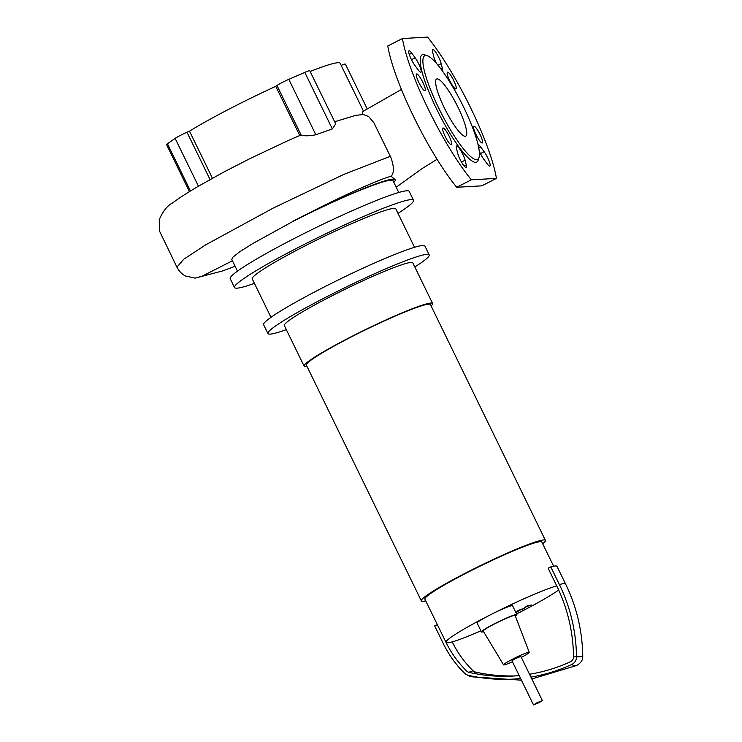 <?xml version="1.0" encoding="UTF-8"?>
<svg xmlns="http://www.w3.org/2000/svg" width="742" height="742" viewBox="0 0 742 742"><rect width="100%" height="100%" fill="white"/><g stroke="black" fill="none" stroke-linecap="round" stroke-linejoin="round"><path stroke-width="1.11" d="M515.987 612.762L519.808 610.072L522.377 609.507L526.393 606.724L531.291 604.98L527.497 605.713L523.166 608.663L518.176 610.453L515.885 612.558M307.03 366.492A71.482 5.982 -26 0 1 305.899 366.622A71.482 5.982 -26 0 1 304.137 366.177L284.325 325.553A71.482 5.982 -26 0 1 339.632 291.958A71.482 5.982 -26 0 1 411.059 262.436A71.482 5.982 -26 0 1 412.821 262.891L432.632 303.506A71.482 5.982 -26 0 1 431.093 305.982M304.137 366.177A71.482 5.982 -26 0 1 359.443 332.574A71.482 5.982 -26 0 1 430.87 303.061A71.482 5.982 -26 0 1 432.632 303.506M425.732 600.872A69.015 5.778 -26 0 1 423.042 601.298A69.015 5.778 -26 0 1 421.345 600.872L306.353 365.092A69.015 5.778 -26 0 1 359.759 332.657A69.015 5.778 -26 0 1 428.718 304.155A69.015 5.778 -26 0 1 430.416 304.591L545.407 540.361A69.015 5.778 -26 0 1 542.708 543.821M421.345 600.872A69.015 5.778 -26 0 1 474.75 568.428A69.015 5.778 -26 0 1 543.71 539.926A69.015 5.778 -26 0 1 545.407 540.361M519.205 675.591A165.54 161.765 86.7 0 1 469.139 672.41A5.203 5.083 86.7 0 1 466.718 671.083A104.205 101.821 86.7 0 1 445.951 642.238L424.888 599.137A65.073 5.444 -26 0 1 475.242 568.548A65.073 5.444 -26 0 1 540.259 541.679A65.073 5.444 -26 0 1 541.864 542.087L553.625 566.202M445.951 642.238A65.073 5.444 -26 0 1 490.675 614.673A65.073 5.444 -26 0 1 556.741 585.892L548.125 568.224L550.777 566.879A68.032 5.695 154 0 1 557.01 566.396L565.627 584.065A68.032 5.695 154 0 0 559.394 584.538A165.985 162.192 86.7 0 1 576.488 656.883A8.236 8.041 86.7 0 1 571.767 664.461A168.573 164.724 86.7 0 1 530.91 677.103M483.599 631.674A19.719 1.651 -26 0 1 481.929 632.036A19.719 1.651 -26 0 1 481.447 631.906A19.719 1.651 -26 0 1 496.704 622.64A19.719 1.651 -26 0 1 516.404 614.497A19.719 1.651 -26 0 1 516.896 614.617A19.719 1.651 -26 0 1 515.384 616.166M481.447 631.906L477.134 623.076A19.719 1.651 -26 0 1 490.675 614.673A19.719 1.651 -26 0 1 512.101 605.667A19.719 1.651 -26 0 1 512.583 605.787L516.896 614.617M512.453 661.753A14.293 1.196 -26 0 1 503.901 664.943A14.293 1.196 -26 0 1 503.549 664.86A14.293 1.196 -26 0 1 514.558 658.154A14.293 1.196 -26 0 1 528.898 652.227A14.293 1.196 -26 0 1 529.25 652.329A14.293 1.196 -26 0 1 521.32 657.431M503.549 664.86L483.218 631.052A17.743 1.484 -26 0 1 496.89 622.733A17.743 1.484 -26 0 1 514.679 615.378A17.743 1.484 -26 0 1 515.124 615.498L529.25 652.329M446.1 642.553A65.073 5.444 154 0 0 452.221 641.876A65.073 5.444 -26 0 0 480.918 630.821M558.661 589.973A65.073 5.444 -26 0 1 516.571 613.959M520.624 678.503A168.573 164.724 86.7 0 1 468.508 675.368A8.236 8.041 86.7 0 1 464.668 673.272A107.238 104.789 86.7 0 1 443.299 643.583L434.682 625.923A68.032 5.695 154 0 0 434.719 626.044L443.336 643.704C448.845 654.973 456.07 664.999 465.011 673.782L470.484 676.713L521.441 680.182M516.284 675.851A165.54 161.765 86.7 0 1 475.418 672.048A5.203 5.083 86.7 0 1 472.997 670.722A104.205 101.821 86.7 0 1 452.221 641.876M556.741 585.892A162.952 159.233 86.7 0 1 573.52 656.911A5.203 5.083 86.7 0 1 570.542 661.697A165.54 161.765 86.7 0 1 529.528 674.255M559.394 584.538L550.777 566.879M437.335 624.578L434.682 625.923M538.98 702.683L542.365 700.578L536.883 702.795L533.498 704.9L538.98 702.683M533.498 704.9L511.961 660.751L515.347 658.646L520.828 656.429L542.365 700.578M254.423 283.37A99.576 8.329 -26 0 1 236.967 288.165A99.576 8.329 -26 0 1 234.518 287.544L230.215 278.714A99.576 8.329 -26 0 1 307.271 231.903A99.576 8.329 -26 0 1 406.764 190.787A99.576 8.329 -26 0 1 409.213 191.408L413.526 200.238A99.576 8.329 -26 0 1 397.981 213.353M234.518 287.544A99.576 8.329 -26 0 1 311.575 240.733A99.576 8.329 -26 0 1 411.068 199.617A99.576 8.329 -26 0 1 413.526 200.238M270.988 317.326L252.243 278.899A79.858 6.678 -26 0 1 314.042 241.354A79.858 6.678 -26 0 1 393.835 208.381A79.858 6.678 -26 0 1 395.801 208.882L414.546 247.309M286.31 329.633A89.717 7.503 -26 0 1 270.134 334.113A89.717 7.503 -26 0 1 267.927 333.548L263.623 324.718A89.717 7.503 -26 0 1 333.047 282.544A89.717 7.503 -26 0 1 422.699 245.5A89.717 7.503 -26 0 1 424.906 246.056L429.21 254.886A89.717 7.503 -26 0 1 414.806 266.962M267.927 333.548A89.717 7.503 -26 0 1 337.36 291.374A89.717 7.503 -26 0 1 427.002 254.33A89.717 7.503 -26 0 1 429.21 254.886M237.486 271.136L231.773 259.422L232.96 257.112L239.61 251.853L252.475 243.728L293.387 221.181A89.717 7.503 -26 0 1 390.849 180.195A89.717 7.503 -26 0 1 393.056 180.76L398.769 192.475M232.431 260.767L202.112 276.191L194.998 278.111L185.463 276.005C181.725 273.983 178.878 271.043 176.93 267.176L159.549 231.133L159.233 219.623C162.999 211.099 167.451 205.543 172.58 202.937C178.776 198.262 187.327 192.725 198.235 186.325L224.27 171.801L249.757 158.695L287.673 140.785M394.883 179.369L391.136 176.318C383.336 177.876 353.303 190.815 319.681 207.667L292.877 221.209A92.138 7.708 -26 0 1 394.883 179.369A92.138 7.708 -26 0 1 393.826 182.337M232.543 260.998A92.138 7.708 -26 0 1 231.875 261.054M292.877 221.209L293.387 221.181M367.169 108.777L345.382 64.1A9.859 0.825 154 0 0 341.172 65.389M332.351 128.922L335.727 123.933L309.794 70.768A9.859 0.825 154 0 0 304.786 72.401L332.351 128.922L315.842 134.766C310.017 135.916 305.157 136.101 301.261 135.304L299.759 135.517L275.764 86.332L276.97 85.488L301.261 135.304M315.842 134.766L288.805 79.338A9.859 0.825 154 0 0 276.97 85.488M288.805 79.338L304.786 72.401M210.051 179.555L186.984 132.252A9.859 0.825 154 0 0 175.14 138.402L198.448 186.196M186.984 132.252L189.479 131.167L212.435 178.228M190.462 190.991L167.442 143.781A9.859 0.825 154 0 0 166.56 144.634L189.47 191.603M167.442 143.781L175.14 138.402M401.459 89.439L362.884 111.439L362.189 114.518M391.136 176.318C394.225 172.858 394.123 166.523 390.83 157.332L373.829 122.662L368.579 116.475L363.255 114.5M299.759 135.517L288.406 140.461M363.33 114.5L355.715 115.381L334.661 121.753M189.479 131.167A93.668 7.837 -26 0 1 275.764 86.332M310.147 71.501A93.668 7.837 -26 0 1 340.161 63.311L363.459 111.077M457.962 107.2A32.045 6.261 -117 0 1 465.688 136.148A32.045 6.261 -117 0 1 444.375 107.97A32.045 6.261 -117 0 1 436.639 79.023A32.045 6.261 -117 0 1 437.168 78.884A32.045 6.261 -117 0 1 457.962 107.2M479.026 157.369L478.247 159.938A60.139 11.742 -117 0 1 475.715 162.331A60.139 11.742 -117 0 1 436.686 109.195A60.139 11.742 -117 0 1 423.172 54.593A60.139 11.742 -117 0 1 424.804 54.871L427.336 55.752A58.173 11.362 -117 0 1 461.292 102.433A58.173 11.362 -117 0 1 479.026 157.369A58.173 11.362 -117 0 1 476.577 159.688A58.173 11.362 -117 0 1 438.828 108.295A58.173 11.362 -117 0 1 425.76 55.483A58.173 11.362 -117 0 1 427.336 55.752M473.99 126.223A9.368 1.827 -117 0 1 479.888 134.135A9.368 1.827 -117 0 1 482.328 142.956A9.368 1.827 -117 0 1 482.17 143.002A9.368 1.827 -117 0 1 476.271 135.081A9.368 1.827 -117 0 1 473.832 126.261A9.368 1.827 -117 0 1 473.99 126.223M443.085 127.995A9.368 1.827 -117 0 1 448.984 135.907A9.368 1.827 -117 0 1 451.424 144.727A9.368 1.827 -117 0 1 451.266 144.773A9.368 1.827 -117 0 1 445.367 136.853A9.368 1.827 -117 0 1 442.928 128.032A9.368 1.827 -117 0 1 443.085 127.995M455.801 88.929A9.368 1.827 -117 0 1 449.902 81.017A9.368 1.827 -117 0 1 447.463 72.197A9.368 1.827 -117 0 1 447.621 72.15A9.368 1.827 -117 0 1 453.52 80.071A9.368 1.827 -117 0 1 455.959 88.892A9.368 1.827 -117 0 1 455.801 88.929M424.897 90.7A9.368 1.827 -117 0 1 418.989 82.789A9.368 1.827 -117 0 1 416.559 73.968A9.368 1.827 -117 0 1 416.707 73.922A9.368 1.827 -117 0 1 422.615 81.843A9.368 1.827 -117 0 1 425.045 90.663A9.368 1.827 -117 0 1 424.897 90.7M414.741 65.203A9.368 1.827 -117 0 1 409.983 56.42A9.368 1.827 -117 0 1 409 50.836A9.368 1.827 -117 0 1 411.764 53.174L415.158 57.793A9.368 1.827 -117 0 1 419.916 66.576A9.368 1.827 -117 0 1 420.89 72.159A9.368 1.827 -117 0 1 418.136 69.822L414.741 65.203M436.407 63.311A9.368 1.827 -117 0 1 433.782 56.726L432.614 51.977A9.368 1.827 -117 0 1 432.66 49.482A9.368 1.827 -117 0 1 436.982 54.194A9.368 1.827 -117 0 1 441.202 63.682L442.38 68.431A9.368 1.827 -117 0 1 442.39 70.889M478.052 144.746A9.368 1.827 -117 0 1 480.751 147.101L484.146 151.72A9.368 1.827 -117 0 1 488.904 160.504A9.368 1.827 -117 0 1 489.878 166.087A9.368 1.827 -117 0 1 487.123 163.75L483.728 159.131A9.368 1.827 -117 0 1 479.193 150.895M466.273 164.947A9.368 1.827 -117 0 1 466.226 167.442A9.368 1.827 -117 0 1 461.904 162.73A9.368 1.827 -117 0 1 457.675 153.242L456.506 148.493A9.368 1.827 -117 0 1 456.553 145.998A9.368 1.827 -117 0 1 460.875 150.7A9.368 1.827 -117 0 1 465.104 160.198L466.273 164.947L464.177 166.013M471.356 179.824A98.593 19.255 -117 0 1 402.442 38.538L427.531 37.1A98.593 19.255 -117 0 1 496.444 178.386L471.356 179.824L456.701 187.281A98.593 19.255 -117 0 1 387.788 45.985L402.442 38.538M456.701 187.281L481.79 185.843L496.444 178.386M464.668 673.272A68.032 9.85 134.4 0 0 465.011 673.782M472.997 670.722A65.073 9.423 -45.6 0 1 468.295 672.131M475.418 672.048A65.073 13.31 -77.2 0 1 473.637 673.356M468.508 675.368A68.032 13.912 102.8 0 0 470.484 676.713M571.767 664.461A68.032 13.486 65.2 0 0 576.599 665.509C581.487 662.912 582.451 659.258 582.359 659.248L582.767 656.531A68.032 0.677 -0.6 0 0 582.758 656.531C582.414 631.09 576.701 606.937 565.627 584.065M576.488 656.883A68.032 0.677 -0.6 0 0 582.767 656.531M579.808 656.559A65.073 0.649 179.4 0 1 573.52 656.911M390.366 156.302L343.936 174.351L273.418 207.983L205.72 244.814L183.738 259.236L176.93 267.176M409.269 54.444L411.764 53.174M411.448 59.675L415.158 57.793M438.068 65.277L441.202 63.682M441.073 69.099L442.38 68.431M480.445 153.613L484.146 151.72M478.766 148.112L480.751 147.101M461.487 162.034L465.104 160.198M531.81 678.949L576.599 665.509M195.341 278.092L222.693 270.904L235.112 266.276M396.2 187.216L422.207 168.527L437.075 159.28"/></g></svg>
